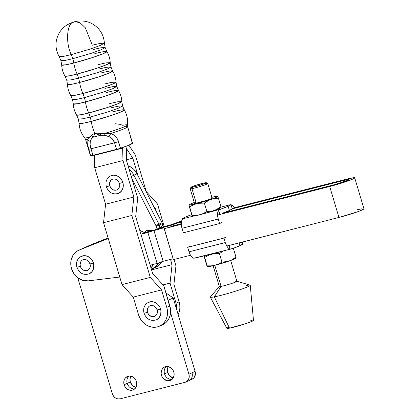 <?xml version="1.0" encoding="UTF-8"?>
<svg xmlns="http://www.w3.org/2000/svg" width="420" height="420" viewBox="0 0 420 420"><rect width="100%" height="100%" fill="white"/><g stroke="black" fill="none" stroke-linecap="round" stroke-linejoin="round"><path stroke-width="0.63" d="M141.509 234.097L144.601 232.712A22.559 19.693 -114.1 0 0 139.802 230.444L144.601 232.712L141.509 234.097L164.026 227.761L164.152 228.664L181.314 224.296L164.152 228.664L173.387 259.628L164.026 227.761L153.904 230.344L163.133 261.303L157.101 263.44L150.738 265.057A22.559 19.693 65.9 0 1 150.344 265.808L150.738 265.057L157.101 263.44L147.866 232.475L153.904 230.344L163.133 261.303L157.101 263.44L147.866 232.475L141.509 234.097A22.559 19.693 65.9 0 0 140.753 233.641L141.509 234.097M86.909 270.611L84.903 270.669L82.955 269.876L81.354 268.354L80.351 266.333L76.902 267.293L80.351 266.333A5.785 5.05 65.9 0 1 83.045 259.738M88.935 273.95A9.602 8.384 -114.1 0 0 93.413 263.004L89.964 263.965L93.413 263.004A9.602 8.384 -114.1 0 0 81.58 256.211M87.476 270.422A5.785 5.05 65.9 0 1 80.351 266.333L80.094 264.122L81.16 261.177M82.898 259.802C85.979 258.862 88.331 260.253 89.959 263.965L90.169 263.828M363.867 208.724L362.008 210.047L357.819 211.701L338.951 217.45L329.716 186.491L217.571 215.056L329.716 186.491L338.951 217.45A17.819 1.302 -16.6 0 0 363.956 208.808L354.727 177.849A17.819 1.302 163.4 0 1 329.716 186.491L342.736 182.726L352.774 179.083L354.659 178.017L353.955 177.702L345.587 179.387A17.819 1.302 163.4 0 1 354.727 177.849M157.484 228.832L170.636 225.482L170.898 226.349L170.636 225.482L170.898 226.349L170.636 225.482L180.448 222.049L170.636 225.482L157.484 228.832L170.636 225.482L170.767 226.385L181.298 223.703L170.767 226.385L170.636 225.482L157.484 228.832M158.933 262.789L156.014 266.269L151.4 269.362A22.559 19.693 65.9 0 0 158.933 262.789M87.88 246.162L108.139 238.066L90.967 244.776M108.098 237.935L88.384 245.947A16.196 14.138 65.9 0 0 87.911 246.146L91.004 244.76A16.196 14.138 -114.1 0 1 91.476 244.561L108.098 237.935M154.35 268.039L159.107 264.889L161.968 261.487M170.21 224.994L160.577 227.451L170.21 224.994L180.023 221.56L170.21 224.994M151.284 269.414L154.376 268.028A22.559 19.693 -114.1 0 0 161.774 261.786M180.968 223.787L180.448 222.049L180.968 223.787M343.024 180.637L232.181 208.871L343.024 180.637A10.873 0.793 163.4 0 1 348.605 179.697A10.873 0.793 163.4 0 1 333.338 184.973L222.495 213.208L335.233 184.469L347.413 180.453L348.563 179.802L348.133 179.608L343.024 180.637L343.423 181.965L343.024 180.637M181.461 221.791L180.448 222.049L181.461 221.791M357.541 209.68L361.882 208.803M338.951 217.45L226.763 246.031L228.06 247.748L229.446 248.782L230.134 249.008L232.554 248.572A25.546 1.864 -16.6 0 0 239.894 245.721L239.053 242.897L239.894 245.721L232.554 248.572L230.134 249.008A8.332 4.016 -104.3 0 1 225.267 242.576L189.011 251.811A8.332 4.016 75.7 0 0 193.877 258.248L192.491 257.597L190.507 255.271L189.43 253.05L187.666 247.301L189.011 251.811L225.267 242.576L226.763 246.036L338.951 217.45M190.502 255.266L173.387 259.628L190.502 255.266M173.124 258.757L163.133 261.303L173.124 258.757M345.587 179.387L232.066 208.304L345.587 179.387M181.603 221.156L180.023 221.56L181.603 221.156M151.951 230.381L144.601 232.712L151.951 230.381M78.64 250.299L81.732 248.913A16.196 14.138 -114.1 0 1 82.205 248.714L76.834 251.297L74.839 252.95L73.18 255.003L71.117 260.033L70.901 265.724L71.51 268.585L74.056 273.866L78.073 278.003L83.029 280.439L88.284 280.859L119.758 277.043L88.284 280.859A16.196 14.138 65.9 0 1 71.594 268.863A16.196 14.138 65.9 0 1 78.64 250.299A16.196 14.138 65.9 0 1 79.112 250.1L108.218 238.34L81.695 248.929M150.964 267.892L153.468 264.364A22.559 19.693 -114.1 0 1 150.964 267.892M79.112 250.1L108.26 238.476L79.112 250.1M89.534 273.677L92.064 271.556L93.555 268.454L93.786 264.836L92.72 261.256L90.515 258.258L87.512 256.295L84.168 255.675L80.986 256.484M136.038 387.44L132.5 385.581L130.3 381.974A7.287 6.363 -114.1 0 1 130.877 376.152L129.98 379.192L130.3 381.974L124.12 384.746L127.213 383.36A7.287 6.363 65.9 0 1 128.982 376.063A7.287 6.363 -114.1 0 0 127.213 383.36A7.287 6.363 -114.1 0 0 134.726 388.889A7.287 6.363 65.9 0 1 127.213 383.36L130.3 381.974A7.287 6.363 -114.1 0 0 135.917 387.419M124.12 384.746A7.287 6.363 65.9 0 1 127.328 376.514A7.287 6.363 65.9 0 1 136.495 381.591L136.605 385.728L135.471 388.085L133.549 389.692L131.135 390.311L128.594 389.839L126.315 388.348L124.645 386.075L123.832 383.355L124.01 380.609L125.144 378.252L127.061 376.645L129.476 376.026L132.017 376.499L133.214 377.129L135.23 379.045L136.495 381.591A7.287 6.363 65.9 0 1 133.287 389.823A7.287 6.363 65.9 0 1 124.12 384.746M173.36 377.932L169.816 376.073L167.622 372.472A7.287 6.363 -114.1 0 1 168.194 366.644L167.297 369.684L167.622 372.472L164.53 373.853A7.287 6.363 65.9 0 1 166.299 366.555A7.287 6.363 -114.1 0 0 164.53 373.853A7.287 6.363 -114.1 0 0 172.042 379.381A7.287 6.363 65.9 0 1 164.53 373.853L167.622 372.472A7.287 6.363 -114.1 0 0 173.24 377.911M161.438 375.239A7.287 6.363 65.9 0 1 164.645 367.012A7.287 6.363 65.9 0 1 173.812 372.083L174.137 374.871L173.471 377.475L171.911 379.496L169.701 380.63L167.176 380.704L163.637 378.845L161.963 376.567L161.154 373.847L161.327 371.102L162.461 368.744L164.383 367.138L165.548 366.697L168.073 366.623L170.531 367.621L172.547 369.542L173.812 372.083A7.287 6.363 65.9 0 1 170.604 380.315A7.287 6.363 65.9 0 1 161.438 375.239M185 382.321L187.105 381.245L188.591 379.318L189.226 376.84L188.916 374.189L170.572 312.659L188.916 374.189A6.941 6.058 65.9 0 1 185.861 382.022A6.941 6.058 65.9 0 1 185 382.321L120.183 398.837L185 382.321M82.231 248.703L81.27 249.134M77.747 277.756L112.313 393.703L113.521 396.128L115.437 397.955L117.779 398.906L120.183 398.837A6.941 6.058 65.9 0 1 112.313 393.703L77.747 277.756M185.861 382.022L192.04 379.255A6.941 6.058 -114.1 0 0 195.095 371.422L173.208 297.995L168.147 300.263L173.208 297.995L165.958 292.924L173.208 297.995L195.095 371.422L188.916 374.189L192.008 372.803A6.941 6.058 65.9 0 1 188.953 380.641A6.941 6.058 -114.1 0 0 192.008 372.803L195.095 371.422L195.405 374.073L194.124 377.601L192.024 379.265M87.071 246.771A16.196 14.138 -114.1 0 0 84.824 247.532A16.196 14.138 65.9 0 1 87.071 246.771M86.951 246.629L90.93 245.233A16.196 14.138 -114.1 0 0 87.911 246.146L81.732 248.913M188.953 380.641A6.941 6.058 65.9 0 1 188.092 380.94M94.81 53.608A23.599 1.722 163.4 0 1 106.906 51.539L103.205 53.697L92.809 57.451L73.799 63.016L66.066 64.78L61.682 65.021L60.942 60.69L65.31 60.407L72.781 58.7A18.511 8.93 -104.3 0 1 73.799 63.016A18.511 8.93 75.7 0 0 72.781 58.7L91.192 53.319L101.346 49.665L105.158 47.513L100.79 47.796L93.319 49.502M100.616 73.07A23.599 1.722 163.4 0 1 112.707 71.001L109.006 73.159L98.611 76.913L79.601 82.478L71.867 84.242L67.483 84.483L66.743 80.152L71.111 79.868L78.582 78.162A18.511 8.93 -104.3 0 1 79.601 82.478A18.511 8.93 75.7 0 0 78.582 78.162L96.994 72.781L107.147 69.127L110.959 66.974L106.591 67.258L99.125 68.964M106.418 92.531A23.599 1.722 163.4 0 1 118.508 90.463L114.807 92.62L104.417 96.374L85.402 101.939L77.669 103.703L73.29 103.945L72.55 99.614L76.918 99.33L84.383 97.624A18.511 8.93 -104.3 0 1 85.402 101.939A18.511 8.93 75.7 0 0 84.383 97.624L102.795 92.242L112.954 88.589L116.76 86.436L112.392 86.72L104.927 88.426M112.219 111.993A23.599 1.722 163.4 0 1 124.315 109.925L120.608 112.082L110.219 115.836L91.203 121.401L83.47 123.165L79.091 123.407L78.351 119.075L82.719 118.792L90.184 117.086A18.511 8.93 -104.3 0 1 91.203 121.401A18.511 8.93 75.7 0 0 90.184 117.086L108.596 111.704L118.755 108.05L122.561 105.898L118.193 106.181L110.728 107.888M116.918 189.913A5.785 5.05 65.9 0 1 109.793 185.819L106.344 186.779L109.793 185.819A5.785 5.05 65.9 0 1 112.487 179.225M118.382 193.441A9.602 8.384 -114.1 0 0 122.855 182.495L119.406 183.451L122.855 182.495A9.602 8.384 -114.1 0 0 111.027 175.702M179.125 301.838L176.038 303.224A16.658 14.543 65.9 0 1 176.757 309.887L176.689 306.401L176.038 303.224L179.125 301.838L173.917 284.371L175.948 265.913L174.027 259.466L175.948 265.913L173.917 284.371L179.125 301.838A16.658 14.543 -114.1 0 1 178.143 314.548L179.382 311.294L179.865 308.207L179.781 305.014L179.125 301.838M72.781 58.7A18.511 8.93 75.7 0 0 71.29 54.6L89.948 49.151L100.333 45.428L104.417 43.181L100.034 43.428L92.305 45.192L85.318 27.773L79.795 22.586L74.839 21.751L73.558 22.255L74.839 21.751C74.109 21.688 71.683 22.654 67.578 24.633C64.249 26.591 61.562 29.211 59.509 32.482C54.926 40.488 54.821 48.547 59.194 56.663L63.74 56.327L71.29 54.6C65.399 43.381 66.848 22.685 73.558 22.255C66.848 22.685 65.399 43.381 71.29 54.6L89.948 49.151L100.333 45.428L104.417 43.181L105.158 47.513L101.346 49.665L91.192 53.319L72.781 58.7L65.31 60.407L60.942 60.69L59.194 56.663L63.74 56.327L71.29 54.6A18.511 8.93 -104.3 0 1 72.781 58.7M125.953 126.656A21.982 1.601 163.4 0 1 127.654 126.772A21.982 1.601 163.4 0 1 110.764 133.455L104.496 133.481A22.355 1.633 -16.6 0 0 127.496 124.987C128.063 119.621 127.003 114.602 124.315 109.925L122.561 105.898L118.755 108.05L108.596 111.704L90.184 117.086A18.511 8.93 75.7 0 0 88.694 112.985L81.149 114.713L76.598 115.049A23.599 1.722 -16.6 0 0 88.694 112.985L107.352 107.536L117.737 103.814L121.821 101.567C121.611 97.598 120.508 93.896 118.508 90.463L116.76 86.436L112.954 88.589L102.795 92.242L84.383 97.624A18.511 8.93 75.7 0 0 82.892 93.523L75.343 95.251L70.796 95.587A23.599 1.722 -16.6 0 0 82.892 93.523L101.551 88.074L111.935 84.352L116.02 82.105C115.81 78.136 114.707 74.434 112.707 71.001L110.959 66.974L107.147 69.127L96.994 72.781L78.582 78.162A18.511 8.93 75.7 0 0 77.091 74.062A24.297 11.718 -104.3 0 1 73.799 63.016A23.599 1.722 163.4 0 1 61.682 65.021C61.892 68.99 62.995 72.692 64.995 76.125A23.599 1.722 -16.6 0 0 77.091 74.062L95.749 68.612L106.134 64.89L110.219 62.643L105.835 62.89L98.107 64.654M112.707 71.001A23.599 1.722 163.4 0 1 79.601 82.478A24.297 11.718 75.7 0 0 82.892 93.523A24.297 11.718 -104.3 0 1 79.601 82.478A23.599 1.722 163.4 0 1 67.483 84.483C67.694 88.452 68.796 92.153 70.796 95.587L72.55 99.614L76.918 99.33L84.383 97.624A18.511 8.93 -104.3 0 0 82.892 93.523A23.599 1.722 -16.6 0 0 116.02 82.105L111.636 82.352L103.908 84.115M118.508 90.463A23.599 1.722 163.4 0 1 85.402 101.939A24.297 11.718 75.7 0 0 88.694 112.985A24.297 11.718 -104.3 0 1 85.402 101.939A23.599 1.722 163.4 0 1 73.29 103.945C73.495 107.914 74.597 111.615 76.598 115.049L78.351 119.075L82.719 118.792L90.184 117.086A18.511 8.93 -104.3 0 0 88.694 112.985A23.599 1.722 -16.6 0 0 121.821 101.567L117.437 101.813L109.709 103.577M84.672 137.75A22.355 1.633 -16.6 0 0 89.386 137.329L90.142 136.327L94.784 133.098A24.297 11.718 -104.3 0 1 91.203 121.401A23.599 1.722 163.4 0 1 79.091 123.407C79.396 128.793 81.26 133.576 84.672 137.75L85.523 139.335L90.4 155.699A21.982 1.601 -16.6 0 0 90.668 155.852L90.395 155.662M154.628 316.412A5.785 5.05 65.9 0 1 147.504 312.322L144.055 313.283L147.504 312.322A5.785 5.05 65.9 0 1 150.197 305.729M156.093 319.94A9.602 8.384 -114.1 0 0 160.566 308.994L157.117 309.955L160.566 308.994A9.602 8.384 -114.1 0 0 148.738 302.201M150.05 305.792C153.132 304.852 155.489 306.243 157.117 309.955L157.327 309.818M156.686 319.667L159.217 317.546L160.713 314.444L160.944 310.826L159.878 307.246L157.673 304.248L154.67 302.284L151.321 301.665L148.139 302.474M154.061 316.601L151.058 316.365L148.507 314.344L147.504 312.322L147.247 310.112L148.318 307.167M132.536 143.178L128.315 145.43L118.529 148.874L90.668 155.852L87.329 143.771M127.659 126.808A21.982 1.601 163.4 0 1 110.764 133.455L113.368 134.736L115.61 136.568L117.359 138.878L120.519 148.25A21.982 1.601 -16.6 0 0 132.531 143.141L127.654 126.772L127.496 124.987M84.646 137.676A22.355 1.633 -16.6 0 0 89.386 137.329L87.218 139.451A21.982 1.601 163.4 0 1 85.517 139.293M87.066 141.456L87.218 139.451A21.982 1.601 163.4 0 1 85.523 139.335M124.315 109.925A23.599 1.722 163.4 0 1 91.203 121.401A24.297 11.718 75.7 0 0 94.784 133.098L104.496 133.481A22.355 1.633 -16.6 0 0 127.46 125.076A22.355 1.633 -16.6 0 0 122.755 125.307L119.989 124.341L115.631 123.764M64.995 76.125L69.542 75.789L77.091 74.062A18.511 8.93 -104.3 0 1 78.582 78.162L71.111 79.868L66.743 80.152L64.995 76.125M110.219 62.643C110.008 58.674 108.906 54.973 106.906 51.539A23.599 1.722 163.4 0 1 73.799 63.016A24.297 11.718 75.7 0 0 77.091 74.062A23.599 1.722 -16.6 0 0 110.219 62.643L110.959 66.974M94.028 135.366L93.471 137.083L100.585 135.272L97.618 134.453L94.784 133.098L94.028 135.366M93.471 137.083L100.585 135.272L103.892 135.251L106.433 135.749L110.812 137.582L112.455 138.999L114.576 142.784L91.004 148.785L90.106 144.701L90.3 141.309L91.655 138.369L93.471 137.083A4.625 3.334 -119.9 0 1 91.313 135.487L87.218 139.451C86.877 141.965 87.365 145.22 88.688 149.221L90.668 155.852A4.625 0.336 -16.6 0 0 92.983 155.421L91.004 148.785L114.576 142.784L116.555 149.415L92.983 155.421L91.004 148.785A4.625 0.336 163.4 0 1 88.688 149.221A4.625 0.336 -16.6 0 0 91.004 148.785C90.038 145.834 89.801 143.341 90.3 141.309A4.625 3.323 -173.7 0 1 87.218 139.451A4.625 3.323 6.3 0 0 90.3 141.309L91.655 138.369A4.625 3.864 -154.8 0 1 89.386 137.329A4.625 3.864 25.2 0 0 91.655 138.369L93.471 137.083L94.784 133.098L100.585 135.272L100.102 133.245L94.784 133.098L91.313 135.487L93.471 137.083M100.102 133.245A4.625 0.83 86.6 0 0 100.585 135.272L103.892 135.251A4.625 0.698 -78.9 0 0 104.496 133.481L100.102 133.245M104.496 133.481A4.625 0.698 101.1 0 1 103.892 135.251L108.89 136.573A4.625 0.824 -62.9 0 0 110.764 133.455L104.496 133.481M110.764 133.455A4.625 0.824 117.1 0 1 108.89 136.573C111.746 137.744 113.642 139.818 114.576 142.784A4.625 0.336 -16.6 0 0 118.545 141.614C117.227 137.613 114.634 134.894 110.764 133.455M114.576 142.784L116.555 149.415A4.625 0.336 -16.6 0 0 120.519 148.25L118.545 141.614A4.625 0.336 163.4 0 1 114.576 142.784M130.289 136.353L132.269 142.989M128.961 145.32L135.35 154.991L128.961 145.32M159.432 326.183A16.658 14.543 65.9 0 1 138.479 314.58L139.676 317.62L141.372 320.402L143.498 322.822L145.976 324.786L148.712 326.219L151.594 327.07L154.518 327.301L157.369 326.902L160.036 325.894L162.419 324.314L164.425 322.219L165.979 319.688L167.018 316.832L167.501 313.745L167.417 310.553L166.761 307.377L169.853 305.991L166.761 307.377A16.658 14.543 65.9 0 1 159.432 326.183L162.519 324.802A16.658 14.543 -114.1 0 0 169.853 305.991L163.858 285.878L152.597 273.373L135.681 216.631L137.713 198.172L126.609 160.928L126.404 148.486L125.785 146.407L126.404 148.486L125.785 146.407L126.404 148.486L132.788 158.161L138.07 175.875L132.788 158.161L126.588 159.742L132.788 158.161L126.404 148.486L126.609 160.928L137.713 198.172L135.681 216.631L152.597 273.373L163.858 285.878L170.51 309.167L170.594 312.359L170.111 315.446L169.071 318.308L167.517 320.833L165.512 322.928L162.472 324.823M153.521 206.099L155.153 207.911L156.14 211.223L155.153 207.911L154.528 208.068L155.153 207.911L153.521 206.099M170.51 259.423L172.069 264.653L170.037 283.112L176.038 303.224L170.037 283.112L162.986 284.907L170.037 283.112L172.069 264.653L151.557 269.876L172.069 264.653L170.51 259.423M164.204 226.522L157.49 203.989L146.228 191.483L135.35 154.991L146.228 191.483L157.49 203.989L164.204 226.522M166.761 307.377L161.553 289.905L133.271 297.108L138.479 314.58L133.271 297.108L161.553 289.905L150.292 277.399L122.01 284.603L133.271 297.108L122.01 284.603L150.292 277.399L131.833 215.476L103.551 222.679L122.01 284.603L103.551 222.679L131.833 215.476L133.864 197.017L105.583 204.225L103.551 222.679L105.583 204.225L133.864 197.017L122.987 160.529L94.7 167.732L105.583 204.225L94.7 167.732L122.987 160.529L122.782 148.087L94.495 155.29L94.7 167.732L94.495 155.29L122.782 148.087L122.614 147.535L122.987 160.529L133.864 197.017L131.833 215.476L150.292 277.399L161.553 289.905L166.761 307.377M112.34 179.287C115.421 178.353 117.779 179.739 119.406 183.451L119.616 183.32M110.78 175.807C106.654 178.133 105.178 181.792 106.344 186.779L106.554 186.648M118.976 193.168L121.506 191.047L123.002 187.945L123.233 184.322L122.162 180.742L119.963 177.744L116.96 175.786L113.61 175.161L110.428 175.975M116.351 190.097L113.348 189.861L110.796 187.84L109.793 185.819L109.536 183.608L110.607 180.668M211.832 197.993L212.016 198.214L210.877 198.807L207.107 200.198L196.271 203.196L191.935 188.648A9.177 0.667 163.4 0 1 190.181 188.764L194.518 203.317A9.177 0.667 -16.6 0 0 196.271 203.196L194.607 203.175M190.969 187.278L190.192 188.706A9.177 0.667 -16.6 0 0 191.935 188.648L192.491 187.226A8.017 0.583 163.4 0 1 190.969 187.278A8.017 0.583 163.4 0 1 196.403 185.115A8.017 0.583 163.4 0 1 204.792 182.847L195.321 185.467L190.969 187.341L193.51 187.01L200.545 185.062L205.889 183.089L206.315 182.726L204.792 182.847A8.017 0.583 163.4 0 1 206.293 182.71A8.017 0.583 163.4 0 1 201.416 184.784A8.017 0.583 163.4 0 1 192.491 187.226L191.935 188.648A9.177 0.667 -16.6 0 0 202.146 185.85A9.177 0.667 -16.6 0 0 207.727 183.482L206.293 182.71M213.124 265.718L219.319 286.514A9.177 0.667 -16.6 0 0 221.078 286.398L214.788 265.309L221.078 286.398A9.177 0.667 163.4 0 1 219.356 286.424L210.41 296.94A20.827 1.517 -16.6 0 0 214.316 296.877L221.078 286.398L214.316 296.877A20.827 1.517 163.4 0 1 210.341 297.161L226.879 328.346A13.881 1.013 -16.6 0 0 229.53 328.151L214.316 296.877L229.53 328.151L227.283 328.445L227.005 328.12M229.068 245.443L230.134 249.008L229.068 245.443M230.947 204.561L230.932 204.577A25.546 1.864 163.4 0 1 228.134 206.267L229.399 210.515A25.546 1.864 -16.6 0 0 232.197 208.808L229.399 210.515L221.944 213.402A25.546 1.864 -16.6 0 0 229.399 210.515L228.134 206.267A25.546 1.864 163.4 0 1 220.794 209.118L218.589 210.284L219.839 214.478L218.589 210.284L220.794 209.118L209.879 211.895A15.041 1.097 -16.6 0 0 214.316 210.436L217.765 208.856L220.967 206.714L221.078 207.37L218.437 198.224L220.967 206.714L216.074 209.727L212.499 210.966L214.316 210.436A15.041 1.097 -16.6 0 0 220.946 207.622L220.715 207.333M220.967 207.601L217.208 209.386L209.879 211.895A15.041 1.097 -16.6 0 1 199.909 214.751A15.041 1.097 -16.6 0 1 193.195 216.148L182.128 218.967A25.546 1.864 163.4 0 1 191.636 214.652L184.921 217.277L182.128 218.967L193.195 216.148L192.26 216.122L191.929 215.439L188.848 204.955L189.625 206.855L193.001 204.981L196.613 203.69A15.041 1.097 163.4 0 1 188.906 205.007A15.041 1.097 163.4 0 1 188.974 204.823A15.041 1.097 163.4 0 1 194.271 202.482L189.777 204.309L188.953 204.845L189.105 205.097L198.513 203.301L204.367 203.096L206.897 211.585L201.758 214.184L198.02 215.135L192.155 215.345L192.26 216.122L189.625 206.855L194.775 204.257L211.019 199.374L216.079 197.442L217.718 196.376L218.437 198.224L214.672 198.492L211.019 199.374L207.564 200.954L204.367 203.096L206.897 211.585L203.548 213.449L199.909 214.751L196.093 215.35L192.155 215.345L188.848 204.955L192.35 216.148A15.041 1.097 -16.6 0 0 193.195 216.148L199.909 214.751L220.794 209.118L228.134 206.267L230.932 204.577L221.041 207.097L230.932 204.577M206.897 211.585L212.499 210.966L206.897 211.585M211.853 197.237A15.041 1.097 163.4 0 1 217.571 196.297A15.041 1.097 163.4 0 1 217.718 196.376L211.617 197.295M195.017 202.918L195.746 202.582M192.203 216.069L192.544 215.67M217.718 196.376A15.041 1.097 163.4 0 1 211.019 199.374L214.672 198.492L218.437 198.224L217.571 196.297M209.255 200.088L211.019 199.374A15.041 1.097 163.4 0 1 196.613 203.69L200.461 203.086L204.367 203.096L209.255 200.088M231.011 204.766A8.332 4.016 -104.3 0 1 234.313 207.732L233.016 206.01L230.942 204.75M218.253 219.046A8.332 4.016 -104.3 0 1 218.589 210.284L217.665 212.882L217.576 215.219L217.922 217.77L219.597 223.555L218.253 219.046L181.997 228.281L218.253 219.046M182.333 219.518A8.332 4.016 75.7 0 0 181.997 228.281L183.341 232.79L219.597 223.555L183.341 232.79L181.666 227.005L181.319 224.453L181.409 222.122L182.165 219.166L182.333 219.518M221.576 222.668L219.597 223.555M242.692 244.031L239.894 245.721A25.546 1.864 -16.6 0 0 242.692 244.031L242.692 244.031M207.307 266.637L207.407 266.658A15.041 1.097 -16.6 0 0 214.966 265.262L211.15 265.865L207.212 265.855L204.078 255.754L204.682 257.365L209.837 254.767L221.135 251.512A15.041 1.097 163.4 0 1 211.669 254.205L193.877 258.248M242.487 243.479L243.217 241.836A8.332 4.016 -104.3 0 1 242.534 243.411M223.923 238.066L225.267 242.576L223.923 238.066L187.666 247.301L223.923 238.066L225.902 237.179M189.641 246.414L187.666 247.301M222.621 251.47L219.424 253.612L222.621 251.47M207.459 266.668L214.966 265.262L211.15 265.865L207.212 265.855L207.328 266.516L204.682 257.365L209.837 254.767L213.575 253.816L219.424 253.612L221.954 262.101L218.605 263.959L214.966 265.262A15.041 1.097 -16.6 0 0 229.373 260.946A15.041 1.097 -16.6 0 0 236.003 258.132L236.024 257.224L232.822 259.371L229.373 260.946L225.713 261.833L221.954 262.101L218.605 263.959L214.966 265.262L229.373 260.946L236.129 258.001M231.604 248.803L233.494 248.734L233.252 248.062M207.328 266.516L203.936 255.853M236.124 257.754L233.494 248.734L236.024 257.224L231.131 260.237L227.556 261.476L221.954 262.101L219.424 253.612L215.518 253.601L211.669 254.205A15.041 1.097 163.4 0 1 205.154 255.581M235.426 257.843L234.749 257.906M207.601 266.18L207.26 266.579L206.54 264.736L203.894 255.586M233.336 248.294L233.494 248.734L231.814 248.787M250.829 320.576L252.178 320.35M253.071 320.281L253.349 320.607L251.627 321.51L245.926 323.615L229.53 328.151A13.881 1.013 -16.6 0 0 244.429 324.104A13.881 1.013 -16.6 0 0 253.486 320.413L250.252 285.264A20.827 1.517 163.4 0 1 236.665 290.803A20.827 1.517 163.4 0 1 214.316 296.877A20.827 1.517 -16.6 0 0 237.846 290.419A20.827 1.517 -16.6 0 0 250.073 285.117L236.828 281.216A9.177 0.667 163.4 0 1 231.441 283.553A9.177 0.667 163.4 0 1 221.078 286.398A9.177 0.667 -16.6 0 0 230.984 283.7A9.177 0.667 -16.6 0 0 236.906 281.269L230.706 260.474M227.624 327.731L228.732 327.217M246.262 285.506A20.827 1.517 163.4 0 1 250.252 285.264M235.153 281.389A9.177 0.667 163.4 0 1 236.828 281.216M196.271 203.196A9.177 0.667 -16.6 0 0 206.178 200.503A9.177 0.667 -16.6 0 0 212.105 198.072L207.764 183.519A9.177 0.667 163.4 0 1 201.841 185.95A9.177 0.667 163.4 0 1 191.935 188.648L196.271 203.196M206.01 183.635A9.177 0.667 163.4 0 1 207.764 183.519M157.694 228.737A3.47 3.029 -114.1 0 0 159.269 224.994L156.177 226.38A3.47 3.029 65.9 0 1 154.602 230.123L160.786 227.357A3.47 3.029 -114.1 0 0 162.362 223.608L159.269 224.994A3.47 3.029 65.9 0 1 157.694 228.737A3.47 3.029 65.9 0 1 156.634 228.974M154.602 230.123A3.47 3.029 65.9 0 1 153.541 230.354L146.685 230.517L145.698 231.215L145.346 232.906M159.721 227.588L160.981 227.257L161.947 226.359L162.435 225.067L162.362 223.608L159.269 224.994A3.47 3.029 65.9 0 0 158.949 224.149L162.041 222.763A3.47 3.029 65.9 0 1 162.362 223.608A3.47 3.029 -114.1 0 0 162.041 222.763L137.02 173.817L133.928 175.203L137.02 173.817A15.619 13.634 -114.1 0 0 128.032 165.701L131.649 167.58L133.744 169.328L137.02 173.817L162.041 222.763L155.862 225.535A3.47 3.029 65.9 0 1 156.177 226.38L159.269 224.994A3.47 3.029 -114.1 0 0 158.949 224.149L133.928 175.203A15.619 13.634 -114.1 0 0 129.129 169.386A15.619 13.634 65.9 0 1 133.928 175.203L131.224 176.41L133.928 175.203L158.949 224.149L155.862 225.535L131.891 178.647L155.862 225.535A3.47 3.029 65.9 0 1 156.177 226.38L156.077 228.517L154.802 230.024L147.095 230.454A2.315 2.021 65.9 0 0 146.438 230.606A2.315 2.021 65.9 0 0 145.309 232.533M148.439 231.52L147.347 232.008L148.439 231.52A2.315 2.021 65.9 0 1 148.502 230.433A2.315 2.021 -114.1 0 0 148.439 231.52L150.948 230.396L148.439 231.52M81.333 256.316C77.212 258.647 75.731 262.3 76.902 267.288C79.364 273.284 83.459 275.468 89.182 273.845M89.959 263.965C90.841 266.348 90.064 268.48 87.623 270.359M106.906 51.539L105.158 47.513M116.02 82.105L116.76 86.436M121.821 101.567L122.561 105.898M148.491 302.306C144.37 304.637 142.889 308.291 144.055 313.278C146.517 319.274 150.612 321.457 156.34 319.835M157.117 309.955C157.999 312.333 157.216 314.47 154.78 316.349M74.839 21.751C74.487 21.735 82.992 19.278 91.109 23.215C99.209 27.431 103.645 34.088 104.417 43.181M119.406 183.451C120.288 185.834 119.506 187.966 117.07 189.851M106.344 186.779C108.806 192.77 112.901 194.959 118.629 193.337M221.036 207.065L230.942 204.545L232.234 208.861M182.285 219.581L182.144 219.103M193.809 258.232L231.934 248.761M242.146 242.109L242.676 243.894"/></g></svg>
